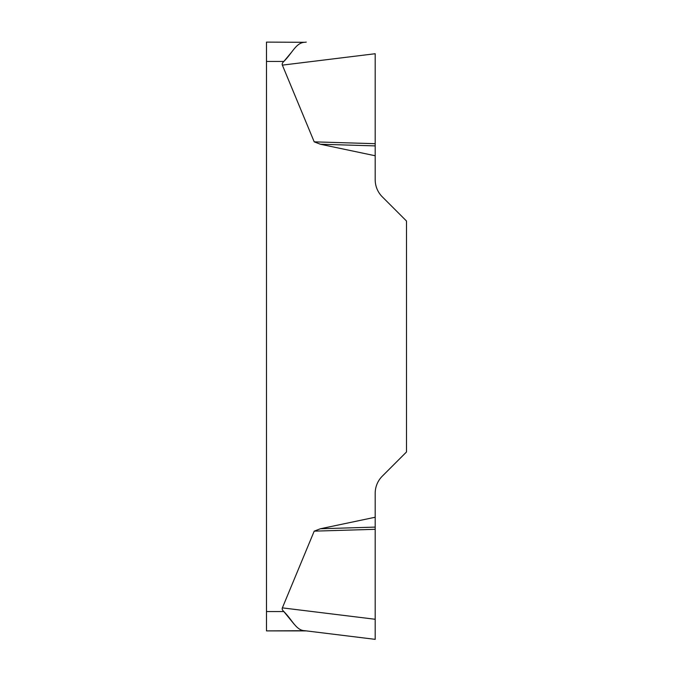 <?xml version="1.0" encoding="UTF-8"?>
<svg xmlns="http://www.w3.org/2000/svg" width="673" height="673" viewBox="0 0 673 673"><rect width="100%" height="100%" fill="white"/><g stroke="black" fill="none" stroke-linecap="round" stroke-linejoin="round"><path stroke-width="1.01" d="M294.151 624.199L283.821 611.547A177.327 19.34 -173 0 1 282.366 607.87A177.327 19.34 -173 0 0 283.821 611.547C292.385 619.993 296.011 630.441 304.785 630.702L266.491 630.887L306.265 630.887M314.207 531.148L320.398 528.759L375.189 517.243L375.189 639.35L375.189 619.269L282.366 607.87L314.207 531.148L375.189 529.306M375.189 53.84L375.189 179.699A24.178 24.178 0 0 0 382.272 196.802L406.509 221.038L406.509 451.962L382.272 476.198A24.178 24.178 0 0 0 375.189 493.301L375.189 517.243M375.189 155.757L320.398 144.241L314.207 141.852L282.366 65.13A177.327 19.34 173 0 1 283.821 61.453L266.491 61.453L266.491 42.113L304.785 42.298C296.053 42.559 292.427 52.94 283.821 61.453M266.491 630.887L266.491 61.453M304.785 42.298L306.265 42.113M283.897 61.394L291.426 52.368M375.189 145.898L320.398 144.241M375.189 143.694L314.207 141.852M375.189 527.102L320.398 528.759M304.785 630.702L375.189 639.35L304.785 630.702M266.491 611.547L283.821 611.547M375.189 53.731L282.366 65.13"/></g></svg>
